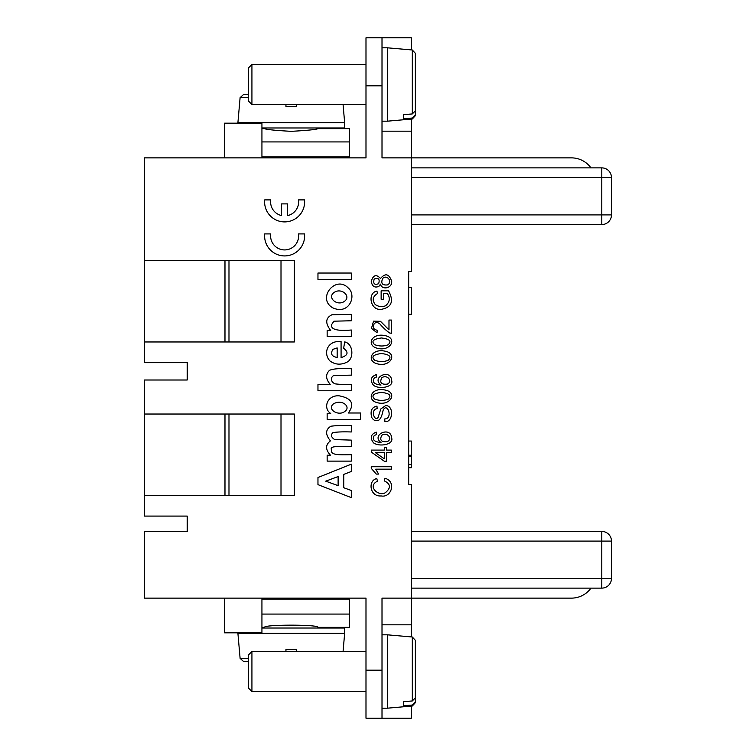 <?xml version="1.0" encoding="UTF-8"?>
<svg xmlns="http://www.w3.org/2000/svg" width="756" height="756" viewBox="0 0 756 756"><rect width="100%" height="100%" fill="white"/><g stroke="black" fill="none" stroke-linecap="round" stroke-linejoin="round"><path stroke-width="1.13" d="M408.684 456.501L411.349 456.501L411.349 464.571L411.349 455.235L411.349 467.718L408.684 467.718L411.349 467.718L411.349 464.571L408.684 464.571L408.684 484.398L411.349 484.398L411.349 598.128L382.007 598.128L382.007 718.2L365.989 718.2L365.989 598.128L144.528 598.128L144.528 531.421L187.223 531.421L187.223 516.083L187.223 531.421M412.313 118.994L415.356 115.677L415.356 97.836L415.356 115.677L412.313 118.994L387.337 121.187L387.337 47.808L412.313 49.99L415.356 53.317L415.356 110.83L412.313 113.939L403.345 114.676L403.345 118.758L412.313 118.031L412.313 118.994L411.349 119.079L411.349 157.872L571.451 157.872A24.012 24.012 0 0 1 590.956 167.879M411.349 37.8L365.989 37.8L365.989 85.825L382.007 85.825L382.007 37.8L411.349 37.8L411.349 49.905M382.007 85.825L382.007 157.872L411.349 157.872L411.349 271.602L408.684 271.602L408.684 287.611L411.349 287.611L411.349 314.298L408.684 314.298M382.007 624.815L411.349 624.815L411.349 598.128L571.451 598.128A24.012 24.012 0 0 0 590.956 588.121M411.349 624.815L411.349 636.921M412.313 705.036L412.313 706.01L411.349 706.095L411.349 718.2L382.007 718.2L411.349 718.2M365.989 85.825L365.989 157.872L144.528 157.872L144.528 260.593L294.349 260.593L294.349 341.977L144.528 341.977L144.528 260.593M408.684 484.398L408.684 271.602M187.223 380.003L187.223 362.653L187.223 380.003L144.528 380.003L144.528 414.023L294.349 414.023L294.349 495.407L144.528 495.407L144.528 414.023M601.795 531.421L411.349 531.421L601.795 531.421A9.677 9.677 0 0 1 611.472 541.098L611.472 578.453A9.677 9.677 0 0 1 601.795 588.121L601.795 531.421A9.677 9.677 180 0 1 611.472 541.098L411.349 541.098M411.349 588.121L601.795 588.121A9.677 9.677 0 0 0 611.472 578.453A9.677 9.677 0 0 1 601.795 588.121M228.983 495.407L228.983 414.023M224.976 495.407L224.976 414.023M187.223 516.083L144.528 516.083L144.528 495.407M611.472 177.547L611.472 214.902A9.677 9.677 180 0 1 601.795 224.579L601.795 167.879A9.677 9.677 0 0 1 611.472 177.547A9.677 9.677 0 0 0 601.795 167.879A9.677 9.677 0 0 1 611.472 177.547L411.349 177.547M228.983 341.977L228.983 260.593M224.976 341.977L224.976 260.593M187.223 362.653L144.528 362.653L144.528 341.977M411.349 224.579L601.795 224.579L411.349 224.579M411.349 167.879L601.795 167.879M382.007 131.185L411.349 131.185M281.005 341.977L281.005 260.593M281.005 495.407L281.005 414.023M408.684 455.235L411.349 455.235L411.349 441.041L408.684 441.041M281.61 215.583L281.61 203.893L287.611 203.893L287.611 215.583A14.005 14.005 0 0 0 298.478 199.896L304.526 199.896A20.015 20.015 0 0 1 284.615 221.905A20.015 20.015 0 0 1 264.704 199.896L270.743 199.896A14.005 14.005 0 0 0 281.61 215.583M264.704 233.916L270.743 233.916A14.005 14.005 0 0 0 284.615 249.924A14.005 14.005 0 0 0 298.478 233.916L304.526 233.916A20.015 20.015 0 0 1 284.615 255.925A20.015 20.015 0 0 1 264.704 233.916M415.356 671.262L415.356 681.118M415.356 658.911L415.356 661.897M415.356 684.841L415.356 701.927L412.341 705.036L403.345 705.773L403.345 701.681L412.313 700.954L415.356 697.835L415.356 640.323L412.313 637.006L387.337 634.813L387.337 708.192L412.313 706.01L415.356 702.683L415.356 684.841L415.356 702.683L412.313 706.01M248.592 688.187L248.592 654.828L251.928 651.492L251.928 691.513L248.592 688.187L251.928 691.513L365.989 691.513L251.928 691.513M338.641 598.128L317.964 598.194M264.6 628.028L264.6 627.357C262.937 624.437 319.627 624.437 317.964 627.357L317.964 628.028M296.617 649.376L296.617 651.492L296.617 649.376L296.617 651.492L296.617 649.376L285.948 649.376L285.948 651.492L285.948 649.376M248.592 661.377L243.423 661.377L240.106 658.334L248.592 658.334M240.106 658.334L237.913 633.367L344.651 633.367L343.063 651.492M344.651 633.367L344.651 628.028L261.935 628.028M317.964 627.357L349.319 627.357L349.319 599.064L261.935 599.064M349.319 614.08L261.935 614.08M224.579 598.128L224.579 632.819L261.935 632.819L261.935 598.128M248.592 99.896L248.592 67.813L251.928 64.487L251.928 104.508L248.592 101.172L248.592 99.896M415.356 114.912L412.341 118.021M298.62 157.872L338.641 157.872M224.579 157.872L224.579 123.181L261.935 123.181L261.935 157.872L261.935 156.936L349.319 156.936L349.319 128.643L317.964 128.643C316.395 129.531 307.503 130.429 291.287 131.336C275.071 130.429 266.178 129.531 264.6 128.643L261.935 128.643L261.935 127.972L344.651 127.972L344.651 122.633L237.913 122.633L237.913 123.181M261.935 141.92L349.319 141.92M296.617 106.624L296.617 104.508L296.617 106.624L296.617 104.508L296.617 106.624L285.948 106.624L285.948 104.508L285.948 106.624M248.592 97.666L240.106 97.666L243.423 94.623L248.592 94.623M317.964 279.436L351.313 279.436L351.313 273.039L317.964 273.039L317.964 279.436M378.643 283.698C374.418 285.248 372.935 283.689 374.192 279.021C378.539 277.546 380.022 279.106 378.643 283.698M387.601 284.908C382.224 285.475 380.599 283.32 382.716 278.435C386.741 274.088 392.988 281.761 387.601 284.908M378.888 286.382L380.485 284.124C381.619 290.257 392.336 288.556 391.684 281.336C389.056 273.757 385.324 272.812 380.485 278.51C376.327 273.927 373.247 274.882 371.243 281.374C372.122 286.392 374.674 288.064 378.888 286.382M344.736 301.115C337.63 306.747 327.017 297.949 333.736 292.714C341.192 287.063 351.36 296.087 344.736 301.115M332.735 307.805C349.168 315.403 357.115 295.388 348.251 287.979C335.607 274.74 316.499 298.497 332.735 307.805M381.147 299.281L383.49 299.281L383.49 293.404L387.223 293.404C390.389 297.76 389.898 301.852 385.749 305.67C382.309 307.238 378.813 306.87 375.26 304.564C371.933 300.132 372.699 296.437 377.584 293.498L376.923 291.107C367.18 292.695 370.128 310.933 381.43 309.317C391.702 307.342 394.074 301.171 388.556 290.814L381.137 290.814L381.147 299.281M351.313 320.771L351.313 314.383L331.997 314.732C325.467 317.945 325.042 323.19 330.703 330.466L327.15 330.466L327.15 336.401L351.313 336.401L351.313 330.013C337.318 331.213 330.712 329.455 331.506 324.73L333.925 321.187L351.313 320.771M391.343 320.053L388.981 320.053L388.981 329.862L380.485 321.309L373.53 321.139L371.47 328.369L377.036 332.81L377.291 330.287C373.36 329.436 372.358 327.225 374.286 323.644C375.666 322.217 377.471 322.254 379.701 323.748C382.914 327.528 386.221 330.608 389.633 332.99L391.343 333.283L391.343 320.053M388.026 344.83C383.736 346.409 379.295 346.371 374.711 344.717C370.979 341.277 373.228 339.038 381.468 337.979C389.803 339 391.986 341.277 388.026 344.83M375.76 347.779C389.123 352.646 397.401 339.765 387.157 336.184C372.235 331.534 366.386 344.311 375.76 347.779M332.952 349.348L337.167 347.911L337.167 357.475C331.619 356.416 330.211 353.704 332.952 349.348M344.698 341.91L343.63 348.28C348.875 352.324 348.025 355.424 341.079 357.588L341.079 341.57C327.168 340.172 322.869 353.572 330.013 360.999C335.456 364.912 341.362 365.167 347.741 361.755C353.997 357.692 353.232 343.734 344.698 341.91M388.026 360.385C383.736 361.954 379.295 361.916 374.711 360.262C370.979 356.832 373.228 354.583 381.468 353.534C389.803 354.545 391.986 356.832 388.026 360.385M375.76 363.334C389.123 368.191 397.401 355.311 387.157 351.729C372.235 347.08 366.386 359.856 375.76 363.334M330.23 384.369L317.964 384.369L317.964 390.767L351.313 390.767L351.313 384.369C344.623 384.606 339.057 384.417 334.615 383.783L332.271 381.96C330.92 378.926 331.411 376.771 333.736 375.515L351.313 375.146L351.313 368.758C340.55 368.191 333.292 368.711 329.521 370.317C325.449 374.305 325.675 378.983 330.23 384.369M387.289 384.114C381.308 384.728 379.455 382.649 381.723 377.887C386.77 373.814 393.337 381.326 387.289 384.114M376.422 377.064L376.233 374.626C370.705 376.8 369.807 380.372 373.54 385.333C379.228 389.633 393.829 387.166 391.684 380.533C390.909 368.181 370.638 377.329 381.024 385.04C374.031 384.341 371.791 381.988 374.315 377.991L376.422 377.064M388.026 399.244C383.736 400.812 379.295 400.774 374.711 399.121C370.979 395.69 373.228 393.441 381.468 392.392C389.803 393.404 391.986 395.69 388.026 399.244M375.76 402.192C389.123 407.049 397.401 394.169 387.157 390.587C372.235 385.947 366.386 398.714 375.76 402.192M344.84 411.444C338.471 416.537 326.554 409.289 333.5 403.846C342.118 398.762 351.379 406.993 344.84 411.444M327.15 413.428L327.15 419.382L360.508 419.382L360.508 412.993L348.336 412.993C354.914 403.94 351.833 398.214 339.104 395.813C326.422 395.01 323.105 408.93 330.703 413.428L327.15 413.428M384.691 418.975L384.908 421.47C392.647 423.209 394.575 405.755 385.692 405.537L380.807 408.949L378.104 417.378C374.664 422.396 369.977 409.317 377.159 408.675L376.97 406.142C371.839 407.087 370.071 410.82 371.668 417.331C373.549 420.591 375.987 421.479 378.992 420.005C380.759 418.54 382.12 415.346 383.084 410.442C387.025 401.408 393.583 418.616 384.691 418.975M387.289 441.617C381.308 442.232 379.455 440.162 381.723 435.39C386.77 431.326 393.337 438.83 387.289 441.617M376.422 434.568L376.233 432.13C370.705 434.313 369.807 437.885 373.54 442.846C379.228 447.136 393.829 444.67 391.684 438.036C390.909 425.694 370.638 434.842 381.024 442.543C374.031 441.844 371.791 439.501 374.315 435.494L376.422 434.568M327.15 455.216L327.15 461.113L351.313 461.113L351.313 454.725C339.104 454.895 330.221 455.339 331.506 449.848C329.427 445.7 337.96 446.579 351.313 446.503L351.313 440.115L334.719 439.586C331.175 437.355 330.561 435.031 332.867 432.63C337.119 431.912 343.271 431.685 351.313 431.969L351.313 425.581C343.044 425.297 336.222 425.515 330.863 426.233C325.363 429.654 325.222 434.53 330.457 440.871C325.326 444.802 325.326 449.584 330.457 455.216L327.15 455.216M375.278 452.551L384.294 452.551L384.294 458.816L375.278 452.551M386.552 452.551L391.343 452.551L391.343 450.094L386.552 450.094L386.552 447.391L384.294 447.391L384.294 450.094L371.328 450.094L371.328 452.097L384.294 461.236L386.552 461.236L386.552 452.551M391.343 469.174L391.343 466.717L371.243 466.717L371.243 468.304L376.271 474.088L378.643 474.088L375.685 469.174L391.343 469.174M325.741 481.156L338.121 476.563L338.121 485.664L325.741 481.156M351.313 471.489L351.313 464.165L317.964 477.518L317.964 484.634L351.313 497.628L351.313 490.493L343.744 487.733L343.744 474.399L351.313 471.489M384.993 478.236L384.322 480.892C390.635 483.972 391.069 487.828 385.626 492.458C379.484 497.278 366.537 486.59 377.433 481.185L376.819 478.586C367.671 480.372 369.618 496.928 381.185 495.936C391.211 498.034 396.805 481.733 384.993 478.236M411.349 578.453L611.472 578.453M411.349 214.902L611.472 214.902M412.313 700.954L412.313 637.97M382.007 670.175L365.989 670.175M412.313 113.939L412.313 50.964M365.989 651.492L251.928 651.492M382.007 634.813L387.337 634.813M382.007 708.192L387.337 708.192M237.913 632.819L237.913 633.367M264.6 627.357L261.935 627.357M317.964 599.064L317.964 598.128M264.6 599.064L264.6 598.128M365.989 64.487L251.928 64.487M344.651 122.633L343.063 104.508L365.989 104.508L251.928 104.508M296.617 104.508L285.948 104.508M382.007 121.187L387.337 121.187M382.007 47.808L387.337 47.808M264.6 156.936L264.6 157.872M317.964 156.936L317.964 157.806M240.106 97.666L237.913 122.633M264.6 127.972L264.6 128.643M317.964 127.972L317.964 128.643"/></g></svg>
